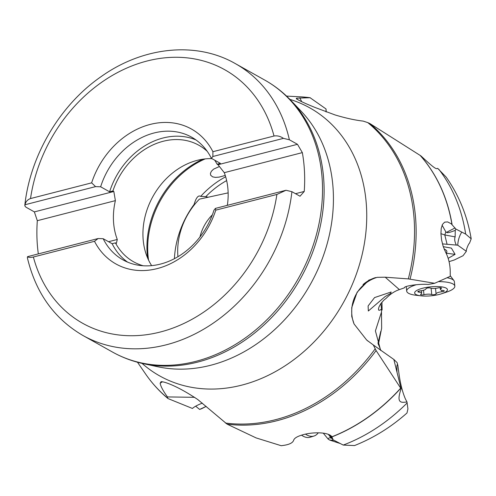 <?xml version="1.0" encoding="UTF-8"?>
<svg xmlns="http://www.w3.org/2000/svg" width="496" height="496" viewBox="0 0 496 496"><rect width="100%" height="100%" fill="white"/><g stroke="black" fill="none" stroke-linecap="round" stroke-linejoin="round"><path stroke-width="0.74" d="M380.643 350.381L375.41 330.9L381.486 312.077L381.641 328.259L378.324 344.739M381.951 302.145L382.106 309.988L381.517 310.347M449.054 261.646L454.286 259.991L463.035 255.725L466.339 251.323L457.752 245.191L442.438 243.896M380.909 303.49L381.536 309.175L379.707 310.254L378.64 310.136L378.46 308.896L379.062 306.788L380.717 303.763L383.805 300.198L386.297 298.189C390.29 294.047 394.649 291.183 399.379 289.602L404.438 287.835C403.508 285.969 419.777 283.662 428.184 284.468L434.67 283.284L408.32 278.901A170.872 138.415 -60.8 0 0 367.803 122.617L363.171 121.098C355.13 120.199 345.786 118.153 335.129 114.96L315.134 107.508C301.915 102.133 295.728 99.02 296.583 98.177L310.217 97.718L300.595 96.838A170.872 138.415 -60.8 0 1 310.062 97.712L326.033 108.965L326.225 111.947M381.486 312.077L381.536 309.175M397.023 372.155L396.856 366.054L397.315 364.548L397.873 365.589L398.834 372.651C400.21 383.203 402.417 392.007 405.449 399.051L406.974 401.921C400.427 402.95 396.316 402.845 401.103 388.802L376.104 350.548L373.296 344.949L393.843 359.451L401.103 388.802M406.999 412.963L407.923 408.933L406.974 401.921M162.44 381.796A35.061 27.013 -99 0 0 160.152 383.265L160.964 381.839C161.076 381.474 162.607 381.715 165.559 382.565C174.22 385.38 184.952 391.028 197.749 399.522L227.106 424.154L256.141 437.925L281.232 445.718L284.4 445.259C289.776 444.36 292.869 442.68 293.675 440.212C294.283 438.315 296.844 436.66 301.363 435.234C311.618 431.824 328.383 431.756 331.942 436.771L332.903 439.723L343.232 445.067L354.504 445.569C373.575 437.993 391.077 427.124 407.011 412.976M293.93 439.568L293.737 440.002A21.037 21.037 0 0 1 293.737 439.995M332.903 439.065L331.285 436.108M293.837 439.754L293.675 440.212M332.903 439.723L330.082 435.24M334.025 440.274L329.66 440.051L328.135 439.072L323.243 433.132M328.402 434.422L331.235 438.179C329.716 437.528 328.681 437.825 328.135 439.072M331.235 438.179L332.109 438.514M339.617 443.337L329.66 440.051M201.686 408.692L199.634 409.429L195.666 406.193M168.132 398.617L192.442 408.462C194.246 406.776 197.544 404.996 202.349 403.124M137.491 362.241L145.471 373.829A170.872 138.415 -60.8 0 0 167.667 398.121L167.45 396.924L194.606 397.315M446.121 177.06L437.652 168.324C436.35 169.396 434.57 168.621 420.943 155.911L369.935 123.578L367.803 122.617M434.67 283.284L450.244 276.309L450.238 271.889C450.151 264.554 448.601 257.97 445.575 252.142L443.176 246.407L441.589 240.002L440.932 233.771L441.229 228.414L442.475 224.415L444.639 222.158L447.621 221.91L451.186 223.764L455.892 229.078L465.676 234.093L471.194 238.812L469.526 243.164C468.615 243.505 465.905 250.009 466.339 251.323M461.708 232.165C459.29 236.127 457.975 240.473 457.752 245.191M442.116 225.165L445.854 231.936L444.794 234.961L455.154 236.883C454.305 238.836 454.646 241.471 456.184 244.795M455.154 236.883L455.254 230.336L455.892 229.078M448.148 258.335L455.099 254.361L446.096 253.165A19.834 5.394 174.1 0 0 446.71 250.914A19.834 5.394 174.1 0 0 444.168 249.11M443.263 246.661L451.41 248.118L455.099 254.361M377.177 277.332A35.061 34.174 -48.8 0 0 354.07 323.981L351.745 316.479L351.745 307.557L357.126 292.206L368.832 280.128L377.177 277.332L385.206 277.202L408.32 278.901M397.873 365.589L397.141 362.669L393.843 359.451M373.296 344.949L366.668 340.033L354.07 323.981M374.573 297.575L368.1 305.958L368.336 311.004L385.107 296.602L390.581 293.44L391.17 291.989L374.573 297.575M296.286 98.549L296.583 98.177A35.061 20.708 -20.1 0 0 296.645 98.989M167.45 396.924C163.122 390.891 160.685 386.341 160.152 383.265M326.039 111.873L326.033 108.965M296.943 98.078A35.061 25.116 -26.3 0 0 297.042 99.281M455.074 227.931L446.574 232.314C447.132 233.145 450.027 232.481 455.254 230.336M445.854 231.936L446.574 232.314M440.932 233.659L444.794 234.961L447.039 244.119M208.159 197.228L205.797 196.652A81.338 65.887 119.2 0 1 226.647 180.594M225.661 176.781A84.146 68.163 -60.8 0 0 200.688 196.391L205.797 196.652M200.688 196.391C198.344 194.878 196.143 197.569 194.085 204.464L193.955 205.344M225.252 175.448L219.108 177.115L215.425 177.382L212.61 176.855L210.645 175.2L210.428 173.371L211.383 171.275L213.571 169.148L219.486 166.489M151.633 265.62A66.786 54.101 119.2 0 1 144.944 250.151A66.786 54.101 119.2 0 1 194.866 161.008A66.786 54.101 119.2 0 1 197.265 160.338A66.786 54.101 119.2 0 1 211.947 158.639M24.998 204.749C25.699 201.692 27.534 199.628 30.516 198.555A145.322 117.719 119.2 0 1 147.076 61.008A145.322 117.719 119.2 0 1 274.028 136.009L212.908 151.708L212.871 156.494L211.401 158.336L220.373 163.358L217.081 164.201L218.011 164.728L297.482 144.311L289.379 139.773A155.843 126.238 -60.8 0 0 235.228 63.55L264.783 80.098A155.843 126.238 -60.8 0 1 317.471 230.51A155.843 126.238 -60.8 0 1 195.74 361.373A155.843 126.238 119.2 0 1 112.487 352.042L82.937 335.494A155.843 126.238 119.2 0 0 166.061 344.856A155.843 126.238 119.2 0 0 166.191 344.825A155.843 126.238 -60.8 0 0 291.915 191.685L285.994 190.272L215.407 208.401L213.943 210.248A70.296 56.941 119.2 0 1 122.94 259.848A70.296 56.941 119.2 0 1 103.174 238.7L112.146 243.722L115.438 242.873L116.368 243.4L117.279 239.475A66.786 54.101 -60.8 0 1 115.382 200.638L113.832 191.487L112.896 190.966L109.604 191.809L100.638 186.787L95.579 186.62L24.998 204.749L24.887 206.014L25.941 207.173L34.36 211.897L37.318 220.689A155.843 126.238 119.2 0 0 38.322 253.89M207.204 151.292A66.786 54.101 -60.8 0 0 198.89 145.266A66.786 54.101 -60.8 0 0 163.215 141.267A66.786 54.101 -60.8 0 0 112.896 190.966M115.438 242.873A66.786 54.101 -60.8 0 0 133.622 261.814A66.786 54.101 -60.8 0 0 143.108 265.751M33.375 257.009L94.5 241.304A77.308 62.62 -60.8 0 0 157.226 268.59A77.308 62.62 -60.8 0 0 215.766 210.155L276.886 194.457A145.322 117.719 119.2 0 1 160.208 332.035A145.322 117.719 119.2 0 1 33.375 257.009C30.374 257.66 28.427 257.548 27.54 256.661L27.361 257.722C35.724 292.845 54.25 318.767 82.937 335.494M27.54 256.661L98.121 238.533L94.5 241.304M103.174 238.7L98.121 238.533M108.562 241.713L117.279 239.475M115.382 200.638L37.318 220.689M113.832 191.487L34.36 211.897M289.379 139.773L283.452 138.365L212.871 156.494M274.028 136.009C277.258 135.482 280.401 136.264 283.452 138.365M297.482 144.311L302.343 152.613A155.843 126.238 119.2 0 1 304.24 191.45L300.024 196.224L291.915 191.685M302.343 152.613L224.279 172.67L218.011 164.728M227.36 205.332A66.786 54.101 -60.8 0 0 224.279 172.67M295.504 193.694L304.24 191.45M217.081 164.201A66.786 54.101 -60.8 0 0 214.718 160.196M276.886 194.457L285.994 190.272M215.766 210.155L215.407 208.401M127.565 262.111A70.296 56.941 119.2 0 1 112.146 243.722M109.604 191.809A70.296 56.941 119.2 0 1 163.054 138A70.296 56.941 119.2 0 1 195.982 139.946M100.638 186.787A70.296 56.941 119.2 0 1 154.082 132.978A70.296 56.941 119.2 0 1 191.636 137.181A70.296 56.941 119.2 0 1 211.401 158.336M212.908 151.708A77.308 62.62 -60.8 0 0 150.176 124.428A77.308 62.62 -60.8 0 0 91.636 182.857L95.579 186.62M30.516 198.555L91.636 182.857M206.193 406.379L199.634 409.429M421.067 295.839A16.486 4.483 -5.9 0 1 416.398 290.681A16.486 4.483 -5.9 0 1 435.587 286.552A16.486 4.483 -5.9 0 1 447.07 288.821A16.486 4.483 -5.9 0 1 441.731 293.706A16.486 4.483 -5.9 0 1 426.492 296.075A16.486 4.483 -5.9 0 1 421.067 295.839L416.125 295.275A24.192 6.578 -5.9 0 1 406.701 291.109L406.236 286.595A24.192 6.578 -5.9 0 1 406.23 286.533M447.051 277.76A24.192 6.578 -5.9 0 1 454.076 280.804A24.192 6.578 -5.9 0 1 454.361 281.623L454.826 286.142A24.192 6.578 -5.9 0 1 446.456 292.144L441.731 293.706M438.421 281.629A24.192 6.578 -5.9 0 1 454.826 286.142M406.701 291.109A24.192 6.578 -5.9 0 1 416.38 284.704M426.014 288.753A5.785 1.575 -5.9 0 1 420.174 290.854A2.313 0.626 174.1 0 0 417.837 291.729A2.313 0.626 174.1 0 0 418.94 292.144A5.785 1.575 -5.9 0 1 421.699 293.186A5.785 1.575 -5.9 0 1 420.893 294.116A2.313 0.626 174.1 0 0 420.565 294.494A2.313 0.626 174.1 0 0 423.975 294.705A5.785 1.575 -5.9 0 1 428.327 294.153A5.785 1.575 -5.9 0 1 431.756 294.574A2.313 0.626 174.1 0 0 434.322 294.636A2.313 0.626 174.1 0 0 436.071 293.868A5.785 1.575 -5.9 0 1 441.911 291.772A2.313 0.626 174.1 0 0 444.242 290.898A2.313 0.626 174.1 0 0 443.139 290.482A5.785 1.575 -5.9 0 1 440.38 289.435A5.785 1.575 -5.9 0 1 441.192 288.505A2.313 0.626 174.1 0 0 441.521 288.133A2.313 0.626 174.1 0 0 439.853 287.699A2.313 0.626 174.1 0 0 438.111 287.922A5.785 1.575 -5.9 0 1 430.323 288.046A2.313 0.626 174.1 0 0 428.953 287.878A2.313 0.626 174.1 0 0 426.014 288.753M305.517 434.143A24.192 13.212 72.7 0 0 314.005 436.027A24.192 13.212 72.7 0 0 317.421 433.82L318.351 432.785M301.543 435.178A24.192 13.212 72.7 0 0 310.229 437.205L314.005 436.027M177.934 256.699A63.11 51.119 119.2 0 1 199.398 199.144L228.141 192.863M227.385 205.183A38.564 31.242 -60.8 0 0 226.126 205.654M212.344 214.842A38.564 31.242 -60.8 0 0 199.975 236.927M380.754 331.415L377.995 343.306M343.232 445.067A172.496 139.729 -60.8 0 0 407.204 402.87M332.016 436.858A172.496 139.729 -60.8 0 0 400.743 388.275M376.104 350.548A171.232 138.706 119.2 0 1 276.842 420.751A171.232 138.706 119.2 0 1 276.749 420.775A171.232 138.706 119.2 0 1 227.106 424.154M331.942 436.771A172.49 139.723 -60.8 0 0 400.663 388.151M465.676 234.093A172.496 139.729 -60.8 0 0 438.786 169.241M452.073 224.502A172.496 139.729 -60.8 0 0 420.23 155.422M399.379 289.602L385.206 277.202M375.546 277.58A35.061 34.59 5.8 0 0 363.029 284.586M289.9 99.38A153.605 124.428 119.2 0 1 364.405 243.362A153.605 124.428 119.2 0 1 241.775 385.125A153.605 124.428 119.2 0 1 142.054 363.382M225.407 423.026A170.872 138.415 -60.8 0 0 275.435 419.715A170.872 138.415 -60.8 0 0 275.528 419.69A170.872 138.415 -60.8 0 0 375.168 348.837M301.686 101.643L299.801 97.824M451.937 224.384A172.49 139.723 -60.8 0 0 420.062 155.31M369.935 123.578A171.232 138.706 119.2 0 1 410.056 279.099M194.085 204.464A84.146 68.163 -60.8 0 0 174.418 258.664M205.239 158.894A84.146 68.163 -60.8 0 0 148.564 260.102M202.982 159.179A83.619 67.735 -60.8 0 0 147.628 258.032M290.978 100.508L301.27 111.34A150.958 122.283 119.2 0 1 323.262 256.079A150.958 122.283 119.2 0 1 210.626 365.279A150.958 122.283 119.2 0 1 158.187 366.829L143.573 363.717A155.521 125.978 119.2 0 0 197.594 362.123A155.521 125.978 -60.8 0 0 313.639 249.618A155.521 125.978 -60.8 0 0 290.978 100.508C283.228 92.355 274.499 85.554 264.783 80.098M418.94 292.144L418.835 291.096M441.124 287.835L441.192 288.505M441.756 290.29L441.911 291.772M435.5 288.362L436.071 293.868M431.105 288.269L431.756 294.574M423.51 290.259L423.975 294.705M377.946 342.953L380.872 350.542M446.078 176.998C458.967 195.269 467.337 215.872 471.2 238.812M367.902 341.068L366.625 339.952M286.539 96.088L300.595 96.838M145.471 373.829C151.912 383.179 159.396 391.394 167.915 398.486M235.228 63.55C196.056 41.087 142.991 46.698 101.017 76.694C59.942 105.102 30.256 155.211 24.806 205.276M143.573 363.717C132.581 361.367 122.214 357.48 112.487 352.042M205.654 406.658L201.959 408.549M444.354 249.562L444.311 249.166M454.076 280.804L450.244 275.677M440.2 287.705L440.38 289.435M421.445 290.699L421.699 293.186"/></g></svg>
